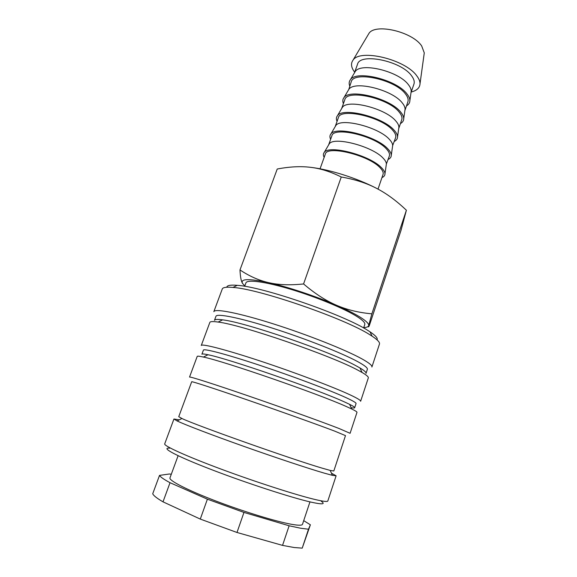 <?xml version="1.0" encoding="UTF-8"?>
<svg xmlns="http://www.w3.org/2000/svg" width="577" height="577" viewBox="0 0 577 577"><rect width="100%" height="100%" fill="white"/><g stroke="black" fill="none" stroke-linecap="round" stroke-linejoin="round"><path stroke-width="0.87" d="M222.268 288.998C222.859 287.368 226.429 286.848 232.964 287.44C259.21 288.94 345.515 318.778 370.131 334.92L372.071 336.153C377.546 339.766 380.012 342.399 379.464 344.043L371.898 367.022C372.381 365.58 369.121 362.904 362.14 358.995C346.005 349.994 307.721 334.747 273.188 323.827C238.597 312.871 214.731 308.306 213.836 311.674L222.268 288.998M226.761 287.238C227.035 285.399 230.533 284.764 237.262 285.334C262.593 286.661 344.548 314.992 368.162 330.635L370.023 331.825C375.634 335.576 377.971 338.259 377.041 339.867M359.961 367.96L356.406 365.977C331.176 351.833 245.16 322.233 222.585 319.853C217.536 319.153 214.832 319.312 214.471 320.314L215.964 316.283C216.779 313.188 239.592 317.696 272.618 328.205C305.586 338.67 342.226 353.167 357.827 361.7C364.621 365.429 367.801 367.96 367.361 369.302L366.013 373.384C366.359 372.374 364.339 370.564 359.961 367.96L362.053 372.461C366.568 375.1 368.653 376.925 368.314 377.928L360.625 401.282C360.913 400.431 357.444 398.303 350.21 394.913C333.535 387.088 294.659 372.381 259.967 360.928C225.218 349.446 201.661 343.445 201.272 345.479L209.84 322.428C210.201 321.432 212.963 321.317 218.135 322.067C241.46 324.685 332.042 355.879 358.346 370.42L362.053 372.461M354.682 407.73C354.855 407.239 353.153 406.107 349.597 404.333L344.44 401.924C317.509 389.489 227.533 358.418 207.994 354.747C204.099 353.91 202.073 353.737 201.9 354.228L203.414 350.124C203.753 348.306 226.271 354.199 259.448 365.205C292.561 376.19 329.755 390.167 345.883 397.582C352.915 400.813 356.305 402.811 356.052 403.575L354.682 407.73C354.53 408.098 353.355 408.098 351.148 407.723M197.211 356.413C197.37 355.951 199.44 356.168 203.414 357.055C223.508 361.043 318.266 393.795 346.351 406.533L351.732 408.999C355.396 410.781 357.141 411.906 356.983 412.367L350.095 433.305L339.06 428.502C321.858 421.794 282.434 407.614 247.598 395.656C212.704 383.669 189.451 376.298 189.53 377.077L197.211 356.413M330.203 470.421L322.377 468.214C292.121 459.379 195.3 425.061 181.914 418.491L178.74 416.681L191.687 381.758C191.571 381.152 213.8 388.35 247.115 399.839C280.372 411.307 318.093 424.795 334.718 431.134L345.486 435.613L333.816 470.991L330.203 470.421L332.402 475.34L336.11 475.801L331.429 473.162M179.245 419.868L173.944 419.01L177.132 420.965C185.296 424.845 211.745 434.971 243.696 446.309C275.626 457.64 308.414 468.524 324.245 473.126L332.402 475.34M173.944 419.01L164.705 443.864C163.601 445.819 186.191 456.155 221.395 469.224C256.527 482.278 297.133 495.318 315.46 499.595C323.408 501.442 327.527 501.911 327.823 500.987L336.11 475.801M169.667 448.17C160.117 447.326 176.173 456.032 211.261 469.527C246.228 482.999 291.623 497.756 311.082 502.141C322.348 504.637 325.738 504.341 321.259 501.262M178.113 455.707L169.955 477.893C168.751 480.468 186.789 489.851 214.904 500.641C242.96 511.424 275.835 521.507 291.435 524.277C298.388 525.503 302.074 525.517 302.492 524.305L309.957 501.882M289.127 525.784L243.963 512.426L236.988 532.477L282.542 545.388L289.127 525.784L300.631 528.236L308.493 529.217L302.218 548.143L310.376 524.796L308.493 529.217M282.542 545.388L294.205 547.53L302.218 548.143M171.29 474.272L169.458 473.977L159.519 475.398C160.42 476.999 163.926 479.429 170.027 482.704L163.01 501.839L200.284 519.084L207.388 499.184L170.027 482.704M363.618 327.974L364.779 324.498C365.306 322.868 362.818 320.278 357.322 316.744C345.053 308.883 316.737 297.112 291.089 289.394C265.398 281.648 247.043 279.261 245.932 282.881L244.67 286.315M244.814 285.94L242.542 283.422C240.09 278.684 248.824 278.431 268.752 282.665C258.914 280.444 249.329 276.203 239.989 269.935L277.234 169.025C289.445 166.681 300.494 166.111 310.39 167.301C320.264 168.419 330.549 171.65 341.252 177.002C354.696 179.31 366.417 183.068 376.406 188.268C386.446 193.418 396.442 200.746 406.388 210.244L401.001 230.439L369.338 325.543C368.53 327.296 368.306 327.318 368.667 325.594C368.378 326.784 366.734 327.455 363.748 327.592M371.869 313.83C358.786 312.676 346.95 309.791 336.355 305.19C346.9 309.784 355.05 313.91 360.813 317.574C366.402 321.18 369.02 323.856 368.667 325.594L371.869 313.83L406.388 210.244M354.675 72.212C351.155 67.552 350.592 63.571 352.973 60.246C359.788 48.475 405.443 59.402 416.81 75.89C418.967 78.717 420.042 81.328 420.02 83.73C419.811 87.805 416.882 90.567 411.228 92.017M368.076 34.858L368.898 33.488C375.05 23.022 412.461 31.692 421.693 45.987L424.275 52.882L424.059 54.462M354.451 72.861L355.187 71.62C360.769 62.042 398.685 71.166 408.401 84.682C410.276 87.048 411.206 89.233 411.199 91.231L410.997 92.666M354.429 72.904L357.495 64.343C359.853 52.485 401.116 60.866 411.488 75.688C413.925 78.854 414.733 81.667 413.933 84.112L410.99 92.709M349.734 86.002C348.811 83.607 349.02 81.53 350.354 79.777C356.11 69.846 396.5 79.662 406.886 93.806C408.891 96.28 409.886 98.552 409.879 100.629C409.829 102.829 408.696 104.574 406.482 105.88M404.881 110.575L407.867 101.84C408.631 99.511 407.773 96.806 405.299 93.726C394.697 79.345 353.333 70.646 351.169 81.984L348.775 89.464C354.083 80.311 392.223 89.666 402.176 102.807C404.109 105.129 405.076 107.25 405.076 109.183L404.881 110.539M343.423 103.608C342.478 101.321 342.637 99.352 343.899 97.715C349.366 88.238 390.002 98.299 400.633 112.032C402.696 114.462 403.734 116.669 403.734 118.667C403.705 120.737 402.602 122.374 400.431 123.572M341.642 108.591L342.305 107.466C347.332 98.754 385.703 108.339 395.894 121.091C397.885 123.37 398.887 125.433 398.902 127.286L398.714 128.577M341.634 108.606L344.794 99.785C346.755 88.981 388.22 97.996 399.046 111.931C401.57 114.917 402.472 117.52 401.743 119.735L398.714 128.599M337.062 121.365C336.081 119.194 336.189 117.34 337.386 115.804C342.55 106.803 383.431 117.117 394.322 130.431C396.449 132.811 397.517 134.953 397.539 136.864C397.517 138.812 396.449 140.334 394.329 141.423M335.15 126.695L335.778 125.627C340.524 117.369 379.118 127.2 389.554 139.555C391.603 141.776 392.641 143.781 392.67 145.555L395.57 137.788C396.255 135.689 395.31 133.193 392.735 130.301C381.671 116.835 340.113 107.488 338.353 117.751L335.15 126.702M330.635 139.288C329.626 137.225 329.691 135.48 330.823 134.059C335.677 125.541 376.803 136.114 387.953 149.003C390.139 151.325 391.249 153.403 391.285 155.227C391.278 157.052 390.24 158.451 388.162 159.432M328.609 144.957L329.193 143.954C333.643 136.165 372.475 146.241 383.157 158.192C385.263 160.363 386.338 162.288 386.381 163.983L389.338 156.014C389.98 154.03 388.992 151.65 386.359 148.852C375.072 135.847 333.405 126.168 331.854 135.883L328.609 144.957M324.159 157.377C323.12 155.422 323.127 153.792 324.195 152.472C328.739 144.452 370.102 155.307 381.52 167.756C383.77 170.013 384.924 172.011 384.974 173.756C384.982 175.451 383.972 176.735 381.945 177.608M320.055 168.816L325.298 154.182C326.64 145.029 368.4 155.047 379.933 167.575C382.609 170.273 383.647 172.545 383.041 174.405L378.014 189.112M268.752 282.665C287.923 286.942 315.626 296.152 336.355 305.19C325.767 300.66 314.84 293.578 303.574 283.949C290.13 285.363 278.525 284.937 268.752 282.665M239.989 269.935C240.292 276.729 241.136 281.223 242.542 283.422M310.39 167.301C329.719 169.515 356.752 178.069 376.406 188.268M303.574 283.949L341.252 177.002M163.01 501.839C156.958 498.319 153.532 495.621 152.725 493.761L159.519 475.398M200.284 519.084L236.988 532.477M310.376 524.796L303.711 520.649M207.388 499.184L243.963 512.426M237.262 285.334L232.964 287.44M222.585 319.853L218.135 322.067M207.994 354.747L203.414 357.055M181.914 418.491L177.132 420.965M368.898 33.488L352.973 60.246M355.187 71.62L350.354 79.777M348.775 89.464L343.899 97.715M342.305 107.466L337.386 115.804M335.778 125.627L330.823 134.059M329.193 143.954L324.195 152.472M386.381 163.983L384.974 173.756M392.67 145.555L391.285 155.227M398.902 127.286L397.539 136.864M405.076 109.183L403.734 118.667M411.199 91.231L409.879 100.629M424.275 52.882L420.02 83.73M349.597 404.333L351.732 408.999M370.023 331.825L372.071 336.153"/></g></svg>
